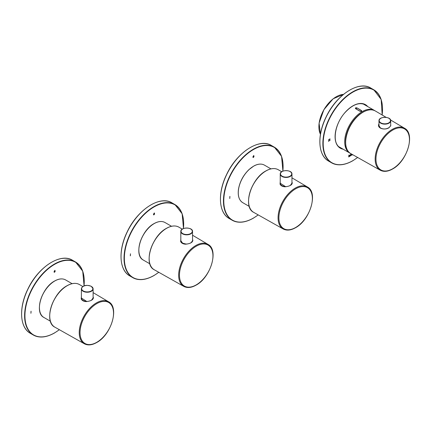 <?xml version="1.0" encoding="UTF-8"?>
<svg xmlns="http://www.w3.org/2000/svg" width="431" height="431" viewBox="0 0 431 431"><rect width="100%" height="100%" fill="white"/><g stroke="black" fill="none" stroke-linecap="round" stroke-linejoin="round"><path stroke-width="0.65" d="M361.501 110.514C361.943 111.284 361.474 111.554 360.106 111.317L355.57 108.698C355.128 107.89 355.591 107.621 356.96 107.895L361.501 110.514L361.388 111.295L360.251 111.311L361.388 111.295M355.57 108.698L355.688 108.682A1.169 0.679 120 0 0 356.841 108.019C355.704 107.788 355.322 108.009 355.688 108.682L360.251 111.311M352.655 154.67A0.727 0.42 -60 0 1 352.499 154.643L352.229 154.928L352.229 154.427M329.699 139.886L328.837 140.387L328.616 141.416L328.837 139.375L328.837 140.161L329.699 139.666L329.92 138.75L329.92 140.662L329.618 139.838L328.837 140.387M376.629 111.737L377.087 112.006M348.986 155.532L349.331 155.171L349.821 155.516L349.821 156.318L349.552 156.475L349.336 155.429L348.717 156.954L348.905 155.052M349.331 155.171L349.821 155.516L349.821 156.318M349.552 155.683L349.25 155.381L348.905 155.93L348.986 156.798M350.586 154.449L351.19 154.945L350.575 155.909L349.972 155.532L350.586 154.449L351.023 154.39M350.505 154.4L351.109 154.896L350.575 155.909L349.972 155.532M351.68 154.12L351.825 154.939A0.663 0.383 120 0 0 352.019 154.772L351.992 155.031A0.857 0.496 -60 0 1 351.728 155.246L351.222 154.363L351.416 153.969M351.922 154.869L351.906 154.982A0.857 0.496 -60 0 1 351.642 155.203L351.416 155.058M351.599 154.072L351.825 154.939M365.903 105.525A24.901 14.374 120 0 0 364.637 104.474M339.757 147.569A24.901 14.374 120 0 0 341.298 148.14M328.751 140.339L328.837 141.287M328.751 139.423L328.837 140.161M329.834 138.798L329.92 140.662M349.25 155.122L349.74 155.467M350.495 155.866L349.891 155.483M350.586 155.645L350.166 155.386L350.505 155.596L350.166 155.386L350.495 154.664L350.845 154.934L350.495 154.664L350.247 155.435L350.586 155.645L350.926 154.982L350.575 154.713L350.926 154.982M351.642 155.203L351.335 155.009M390.815 125.55L389.112 127.565C382.728 131.396 377.373 126.154 378.865 125.486L380.616 128.293M389.231 127.576C384.948 130.728 376.403 128.298 378.978 123.869M229.928 196.423L229.723 198.454L229.928 196.423M252.9 156.846L253.762 155.537C254.182 156.458 253.956 157.126 253.083 157.536L252.9 156.846M253.573 155.742L253.024 156.679L253.202 157.293M253.105 156.728L253.245 157.326L253.617 155.758L253.105 156.728M253.719 155.521L253.056 157.514M229.842 198.287L229.842 196.466M280.128 183.267L280.312 184.285A5.975 3.448 0 0 0 280.716 184.926A5.975 3.448 0 0 0 283.102 186.418A5.975 3.448 0 0 0 284.778 186.795M280.242 182.755A5.975 3.448 0 0 0 280.128 183.347M292.078 183.364A5.975 3.448 0 0 0 291.992 182.857A5.975 3.448 0 0 0 291.959 182.755M290.354 185.432L292.261 182.625C292.288 184.888 289.874 186.278 285.026 186.801C282.558 186.666 280.899 185.783 280.048 184.15L280.242 181.65M280.048 184.15L280.71 184.926M130.507 253.821L130.302 255.852L130.507 253.821M153.479 214.25L154.341 212.941C154.756 213.862 154.535 214.525 153.662 214.94L153.479 214.25M154.153 213.146L153.603 214.083L153.781 214.692M153.684 214.132L153.819 214.724L154.196 213.156L153.684 214.132M154.298 212.919L153.635 214.913M130.421 255.685L130.421 253.87M81.281 298.063L81.464 299.082A5.975 3.448 -0 0 0 81.868 299.728A5.975 3.448 -0 0 0 84.26 301.221A5.975 3.448 -0 0 0 85.936 301.598M81.4 297.552A5.975 3.448 -0 0 0 81.281 298.144M93.231 298.16A5.975 3.448 -0 0 0 93.15 297.654A5.975 3.448 -0 0 0 93.118 297.552M91.512 300.235L93.414 297.428C93.446 299.685 91.033 301.08 86.184 301.603C83.716 301.463 82.057 300.579 81.206 298.952L81.4 296.453M81.206 298.952L81.868 299.723M180.702 240.665L180.885 241.683A5.975 3.448 0 0 0 181.289 242.324A5.975 3.448 0 0 0 183.681 243.817A5.975 3.448 0 0 0 185.357 244.199M180.821 240.153A5.975 3.448 0 0 0 180.708 240.746M192.652 240.762A5.975 3.448 0 0 0 192.571 240.256A5.975 3.448 0 0 0 192.538 240.153M190.933 242.836L192.652 240.73C191.865 242.755 189.527 243.887 185.642 244.135L185.675 244.199M192.652 240.724L192.84 240.024C192.867 242.287 190.454 243.677 185.605 244.199C183.137 244.065 181.478 243.181 180.627 241.554L180.821 239.054M180.627 241.554L181.289 242.324M185.605 244.199L183.681 243.817M31.08 311.22L30.881 313.251L31.08 311.22M54.058 271.649L54.92 270.339C55.335 271.261 55.114 271.929 54.241 272.338L54.058 271.649M54.732 270.544L54.182 271.482L54.36 272.096M54.263 271.53L54.398 272.128L54.775 270.56L54.263 271.53M54.877 270.323L54.214 272.317M31 313.089L31 311.268M374.884 110.729L374.399 110.428A24.605 14.207 120 0 0 349.794 124.634A24.605 14.207 120 0 0 349.794 153.043L350.295 153.312M364.89 111.182A24.017 13.867 120 0 0 345.694 144.433M343.485 94.389A24.605 14.207 120 0 0 323.983 109.733A24.605 14.207 120 0 0 320.448 134.289M336.207 96.792A24.373 14.072 120 0 0 318.892 126.784M356.96 107.895L361.377 110.638A1.169 0.679 120 0 1 360.23 111.3L360.106 111.317M367.724 106.57A25.133 14.509 120 0 0 340.291 119.15A25.133 14.509 120 0 0 343.114 149.191M382.135 114.991A41.947 24.217 120 0 0 356.038 90.515A41.947 24.217 120 0 0 323.239 141.664A41.947 24.217 120 0 0 352.86 160.65A41.947 24.217 120 0 0 357.617 157.46M349.627 90.192A41.947 24.217 120 0 0 319.883 141.707M382.518 109.183A42.179 24.351 120 0 0 373.785 89.777L370.8 88.053A42.179 24.351 120 0 0 328.621 112.41A42.179 24.351 120 0 0 328.621 161.113L331.601 162.837A42.179 24.351 120 0 0 352.693 160.747A42.179 24.351 120 0 0 352.773 160.698M382.189 115.023L381.149 99.442L373.785 89.777A42.179 24.351 120 0 0 331.601 114.129A42.179 24.351 120 0 0 331.601 162.837C337.543 166.054 344.611 165.364 352.811 160.758L357.671 157.493M366.9 106.096A24.901 14.374 120 0 0 365.143 104.744A24.901 14.374 120 0 0 352.773 105.929M335.086 136.568A24.901 14.374 120 0 0 340.242 147.871A24.901 14.374 120 0 0 342.295 148.717M363.117 112.162A24.368 14.072 120 0 0 362.886 112.292A24.368 14.072 120 0 0 345.651 142.408M363.053 112.2A24.605 14.207 120 0 0 346.955 133.949A24.605 14.207 120 0 0 350.823 153.635C339.515 148.517 348.011 119.899 362.934 112.184C367.762 109.474 371.926 109.086 375.428 111.026A24.605 14.207 120 0 0 363.053 112.2M350.823 153.635L380.255 170.213A24.244 13.997 -60 0 1 380.18 142.176A24.244 13.997 -60 0 1 404.493 128.222L390.551 119.969M392.711 168.742A23.673 13.668 -60 0 1 378.213 148.113A23.673 13.668 -60 0 1 407.209 131.374A23.673 13.668 -60 0 1 392.711 168.742M380.783 118.32A5.856 3.383 0 0 0 378.978 120.755A5.856 3.383 0 0 0 382.599 123.886A5.856 3.383 0 0 0 388.983 123.147A5.856 3.383 0 0 0 390.696 120.755A5.856 3.383 0 0 0 388.897 118.32M388.816 122.862A5.625 3.249 0 0 0 386.295 117.431A5.625 3.249 0 0 0 379.404 121.407A5.625 3.249 0 0 0 388.816 122.862M378.978 126.116A5.856 3.383 0 0 0 378.989 126.31L378.978 120.755C378.617 116.257 391.062 116.257 390.696 120.755L390.696 126.051M282.86 171.15A41.947 24.217 120 0 0 255.944 148.232A41.947 24.217 120 0 0 223.802 199.467A41.947 24.217 120 0 0 253.439 218.054A41.947 24.217 120 0 0 258.169 214.88M250.206 147.591A41.947 24.217 120 0 0 220.462 199.111M283.097 166.581A42.179 24.351 120 0 0 274.364 147.176A42.179 24.351 120 0 0 232.18 171.533A42.179 24.351 120 0 0 232.18 220.236A42.179 24.351 120 0 0 253.272 218.151A42.179 24.351 120 0 0 253.353 218.102M282.919 171.129L281.562 156.356L274.364 147.176L271.379 145.457A42.179 24.351 120 0 0 229.2 169.809A42.179 24.351 120 0 0 229.2 218.517L232.18 220.236C238.122 223.457 245.191 222.762 253.39 218.161L258.223 214.913M265.97 170.951A24.605 14.207 120 0 0 249.878 192.7A24.605 14.207 120 0 0 253.746 212.391C242.437 207.268 250.928 178.649 265.852 170.94C270.684 168.225 274.849 167.837 278.345 169.776A24.605 14.207 120 0 0 265.97 170.951M253.746 212.391L283.172 228.963A24.244 13.997 -60 0 1 283.097 200.927A24.244 13.997 -60 0 1 307.416 186.973L291.959 177.831M295.628 227.493A23.673 13.668 -60 0 1 281.131 206.869A23.673 13.668 -60 0 1 310.126 190.13A23.673 13.668 -60 0 1 295.628 227.493M266.035 170.913A24.368 14.072 120 0 0 265.803 171.042A24.368 14.072 120 0 0 248.574 201.158M282.041 185.68A5.625 3.249 -0 0 0 286.082 186.677M291.631 184.36A5.856 3.383 -0 0 0 291.959 183.24L291.528 184.56M285.672 186.715L280.242 183.24A5.856 3.383 -0 0 0 286.626 186.612M282.041 171.619A5.856 3.383 -0 0 0 280.242 174.059A5.856 3.383 -0 0 0 285.01 177.378A5.856 3.383 -0 0 0 291.55 175.293A5.856 3.383 -0 0 0 291.959 174.059A5.856 3.383 -0 0 0 290.16 171.619M291.334 175.056A5.625 3.249 -0 0 0 285.268 170.654A5.625 3.249 -0 0 0 281.702 175.886A5.625 3.249 -0 0 0 291.334 175.056M238.273 192.652A21.442 12.38 -60 0 1 238.521 189.268A21.442 12.38 -60 0 1 253.52 166.247M249.258 206.422L242.766 202.672A21.674 12.515 -60 0 1 238.526 189.424A21.674 12.515 -60 0 1 249.037 169.636A21.674 12.515 -60 0 1 264.44 165.127L270.937 168.877M183.439 228.554A41.947 24.217 120 0 0 156.523 205.63A41.947 24.217 120 0 0 124.381 256.865A41.947 24.217 120 0 0 154.012 275.452A41.947 24.217 120 0 0 158.748 272.284M150.785 204.994A41.947 24.217 120 0 0 121.041 256.51M183.676 223.985A42.179 24.351 120 0 0 174.938 204.58A42.179 24.351 120 0 0 132.759 228.931A42.179 24.351 120 0 0 132.759 277.639A42.179 24.351 120 0 0 153.851 275.549A42.179 24.351 120 0 0 153.932 275.501M183.498 228.527L182.141 213.76L174.938 204.58L171.958 202.856A42.179 24.351 120 0 0 129.774 227.207A42.179 24.351 120 0 0 129.774 275.915L132.759 277.639C138.696 280.856 145.77 280.166 153.964 275.56L158.802 272.311M67.128 285.753A24.605 14.207 120 0 0 51.03 307.502A24.605 14.207 120 0 0 54.899 327.188C43.596 322.07 52.086 293.452 67.01 285.737C71.837 283.027 76.001 282.639 79.503 284.579A24.605 14.207 120 0 0 67.128 285.753M54.899 327.188L84.331 343.766A24.244 13.997 -60 0 1 84.255 315.729A24.244 13.997 -60 0 1 108.569 301.775L93.118 292.633M96.786 342.295A23.673 13.668 -60 0 1 82.289 321.666A23.673 13.668 -60 0 1 111.284 304.927A23.673 13.668 -60 0 1 96.786 342.295M67.193 285.715A24.368 14.072 120 0 0 66.961 285.845A24.368 14.072 120 0 0 49.727 315.961M138.852 250.055A21.442 12.38 -60 0 1 154.012 223.694A21.442 12.38 -60 0 1 154.099 223.651M149.837 263.82L143.345 260.071A21.674 12.515 -60 0 1 140.021 242.701A21.674 12.515 -60 0 1 154.179 223.603A21.674 12.515 -60 0 1 165.019 222.525L171.516 226.275M166.549 228.349A24.605 14.207 120 0 0 150.457 250.099A24.605 14.207 120 0 0 154.32 269.79C143.017 264.672 151.507 236.048 166.431 228.338C171.258 225.623 175.428 225.241 178.924 227.175A24.605 14.207 120 0 0 166.549 228.349M154.32 269.79L183.751 286.362A24.244 13.997 -60 0 1 183.676 258.325A24.244 13.997 -60 0 1 207.99 244.377L192.538 235.229M196.207 284.891A23.673 13.668 -60 0 1 181.71 264.268A23.673 13.668 -60 0 1 210.705 247.529A23.673 13.668 -60 0 1 196.207 284.891M166.614 228.311A24.368 14.072 120 0 0 166.382 228.446A24.368 14.072 120 0 0 149.153 258.562M182.62 243.079A5.625 3.249 0 0 0 182.701 243.127A5.625 3.249 0 0 0 186.661 244.081M186.251 244.113L182.588 243.138L180.821 240.643A5.856 3.383 0 0 0 182.539 243.036A5.856 3.383 0 0 0 187.205 244.011M192.21 241.759A5.856 3.383 0 0 0 192.538 240.643L192.28 241.672M182.62 229.017A5.856 3.383 0 0 0 180.821 231.458A5.856 3.383 0 0 0 182.539 233.85A5.856 3.383 0 0 0 188.923 234.583A5.856 3.383 0 0 0 192.538 231.458A5.856 3.383 0 0 0 190.739 229.017M182.701 233.564A5.625 3.249 0 0 0 192.113 232.104A5.625 3.249 0 0 0 185.222 228.128A5.625 3.249 0 0 0 182.701 233.564M83.199 300.482A5.625 3.249 0 0 0 87.234 301.479M83.199 286.421A5.856 3.383 0 0 0 81.4 288.856L81.4 298.042A5.856 3.383 0 0 0 87.779 301.409M92.789 299.157A5.856 3.383 0 0 0 93.118 298.042L92.859 299.076M93.118 298.042L93.118 288.856L91.35 286.356C84.185 283.824 81.971 286.798 81.4 288.856A5.856 3.383 0 0 0 87.256 292.24A5.856 3.383 0 0 0 93.118 288.856A5.856 3.383 0 0 0 91.399 286.464A5.856 3.383 0 0 0 91.318 286.421M91.232 286.373A5.625 3.249 0 0 0 81.825 287.827A5.625 3.249 0 0 0 88.711 291.803A5.625 3.249 0 0 0 91.232 286.373M39.431 307.454A21.442 12.38 -60 0 1 54.592 281.098A21.442 12.38 -60 0 1 54.678 281.05M50.416 321.224L43.919 317.475A21.674 12.515 -60 0 1 40.6 300.105A21.674 12.515 -60 0 1 54.759 281.001A21.674 12.515 -60 0 1 65.598 279.929L72.096 283.679M84.018 285.952A41.947 24.217 120 0 0 57.102 263.029A41.947 24.217 120 0 0 24.96 314.264A41.947 24.217 120 0 0 54.592 332.856A41.947 24.217 120 0 0 59.327 329.683M51.359 262.393A41.947 24.217 120 0 0 21.62 313.913M84.255 281.384A42.179 24.351 120 0 0 75.517 261.978A42.179 24.351 120 0 0 33.338 286.335A42.179 24.351 120 0 0 33.338 335.038A42.179 24.351 120 0 0 54.43 332.947A42.179 24.351 120 0 0 54.511 332.899M84.077 285.925L82.72 271.158L75.517 261.978L72.537 260.259A42.179 24.351 120 0 0 30.353 284.611A42.179 24.351 120 0 0 30.353 333.319L33.338 335.038C39.275 338.26 46.343 337.565 54.543 332.964L59.381 329.715M374.399 110.428L363.328 104.038M349.794 153.043L338.723 146.653M343.518 94.362L333.136 98.791L323.902 109.684L319.085 123.131L320.443 134.332M370.8 88.053C358.791 80.29 336.266 94.976 326.073 117.006C316.898 135.372 317.992 155.456 328.621 161.113M365.143 104.744C359.168 101.964 352.418 104.625 344.892 112.728C334.311 124.376 331.886 143.841 340.242 147.871M386.138 117.361L375.428 111.026M380.255 170.213C383.784 172.055 387.895 171.651 392.587 168.995C407.133 161.426 415.597 133.685 404.493 128.222M271.379 145.457C259.37 137.694 236.845 152.375 226.652 174.404C217.477 192.776 218.571 212.86 229.2 218.517M281.691 171.754L278.345 169.776M283.172 228.963C286.701 230.806 290.812 230.402 295.51 227.746C310.056 220.176 318.514 192.436 307.416 186.973M292.078 183.326C291.286 185.352 288.953 186.488 285.063 186.731L283.102 186.418M291.959 183.24L291.959 174.059C292.326 169.555 279.875 169.555 280.242 174.059L280.242 183.24M264.44 165.127C261.509 163.532 258.034 163.785 254.015 165.892L248.838 169.706C243.203 175.293 239.744 181.834 238.456 189.333C237.632 195.846 239.07 200.291 242.766 202.672M171.958 202.856C159.949 195.092 137.424 209.778 127.226 231.803C118.056 250.174 119.15 270.259 129.774 275.915M82.849 286.556L79.503 284.579M84.331 343.766C87.859 345.608 91.97 345.204 96.663 342.548C111.214 334.979 119.673 307.238 108.569 301.775M93.231 298.128C92.444 300.154 90.106 301.291 86.216 301.533L84.26 301.221M165.019 222.525C161.937 220.861 158.285 221.216 154.066 223.587C140.964 230.364 133.459 255.459 143.345 260.071M182.27 229.157L178.924 227.175M183.751 286.362C187.28 288.21 191.391 287.8 196.083 285.15C210.635 277.575 219.093 249.84 207.99 244.377M192.538 240.643L192.538 231.458C192.899 226.959 180.454 226.959 180.821 231.458L180.821 240.643M81.4 298.042L86.83 301.517M65.598 279.929C62.517 278.264 58.864 278.615 54.64 280.99C41.543 287.763 34.038 312.863 43.919 317.475M72.537 260.259C60.529 252.496 38.003 267.177 27.805 289.206C18.635 307.578 19.729 327.657 30.353 333.319"/></g></svg>
